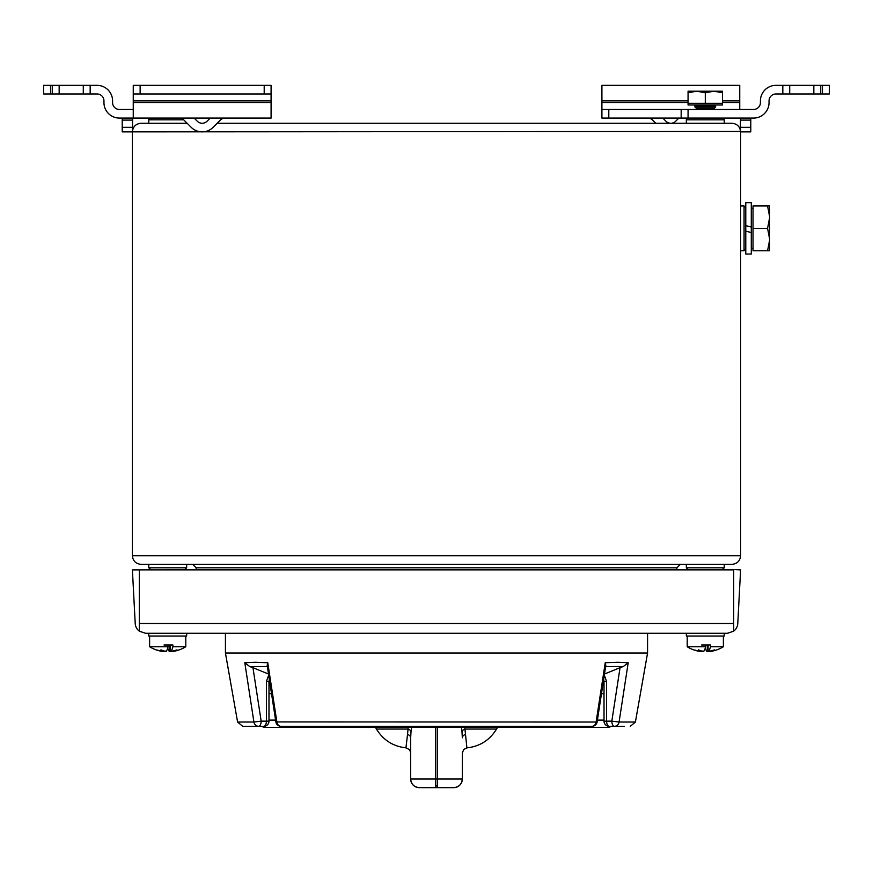 <?xml version="1.0" encoding="UTF-8"?>
<svg xmlns="http://www.w3.org/2000/svg" width="873" height="873" viewBox="0 0 873 873"><rect width="100%" height="100%" fill="white"/><g stroke="black" fill="none" stroke-linecap="round" stroke-linejoin="round"><path stroke-width="1.31" d="M686.342 123.257L686.342 119.808A1.724 1.724 0 0 1 688.066 118.084L681.169 118.084L681.169 109.474L688.066 109.474L688.066 118.084L753.541 118.084A15.507 15.507 0 0 0 769.048 102.578L769.048 100.853A6.897 6.897 0 0 1 775.933 93.968L782.83 93.968L782.83 85.347L789.716 85.347L789.716 93.968L782.83 93.968M724.241 123.257L724.241 119.808A1.724 1.724 0 0 0 722.528 118.084A1.724 1.724 0 0 1 724.241 119.808L686.342 119.808M695.388 109.474L696.861 108.438L713.721 108.438L715.631 107.095L715.631 105.851A0.862 0.862 0 0 1 716.493 104.989A0.862 0.862 0 0 0 715.631 105.851L694.952 105.851A0.862 0.862 0 0 0 694.09 104.989M696.861 108.438L694.952 107.095L715.631 107.095M688.066 103.265L722.528 103.265L722.528 104.989L688.066 104.989L688.066 92.745L696.676 91.207L688.066 91.207L688.066 92.745M694.952 107.095L694.952 105.851M745.782 230.876L745.782 225.605L751.293 227.078L751.293 202.689L745.782 202.689L745.782 254.032L751.293 254.032L751.293 232.589L745.782 231.116M751.293 208.374L753.017 208.374M751.293 248.347L753.017 248.347M148.759 123.257L148.759 119.808A1.724 1.724 0 0 1 150.472 118.084M178.496 650.134L178.496 650.134A34.374 33.96 -90 0 1 171.348 651.629L177.044 649.883A34.222 19.643 74.2 0 0 177.044 649.883L170.639 651.629A34.374 5.336 -90 0 0 172.909 646.751L172.909 644.983L170.519 644.983L170.508 651.072L171.348 651.629M170.519 644.983L168.074 644.983L168.074 646.751A34.374 5.336 90 0 1 165.805 651.629L160.916 649.883L164.833 651.629A34.374 33.96 -90 0 1 157.675 650.134L156.922 650.134A34.374 33.96 90 0 0 164.069 651.629L164.91 651.072L164.779 651.629M186.658 633.274L186.658 636.024L148.759 636.024L148.759 633.274M172.909 646.751L185.796 646.751L185.796 636.024M156.889 650.134L156.889 650.134A34.462 34.462 0 0 1 149.621 646.751L168.074 646.751M716.078 650.134L716.078 650.134A34.374 33.96 -90 0 1 708.931 651.629L714.627 649.883L708.221 651.629A34.374 5.336 -90 0 0 710.491 646.751L710.491 644.983L708.101 644.983L708.09 651.072L708.931 651.629M724.241 633.274L724.241 636.024L686.342 636.024L686.342 633.274M710.491 646.751L723.379 646.751L723.379 636.024M708.101 644.983L705.657 644.983L705.657 646.751A34.374 5.336 90 0 1 703.387 651.629L698.498 649.883L702.416 651.629A34.374 33.96 -90 0 1 695.257 650.134L694.504 650.134A34.374 33.96 90 0 0 701.652 651.629L702.492 651.072L702.361 651.629M694.471 650.134L694.471 650.134A34.462 34.462 0 0 1 687.204 646.751L705.657 646.751M268.513 674.032L252.952 667.681L261.169 721.142L266.396 721.142A5.173 2.586 90 0 1 263.81 726.314L258.583 726.314A5.173 4.747 -90 0 1 253.912 722.036L244.8 662.727L255.123 662.258L267.76 662.727L276.894 722.036A5.173 4.147 90 0 0 280.975 726.314L592.025 726.314A5.173 4.147 -90 0 0 596.106 722.036L605.24 662.727L617.877 662.258L628.2 662.727L619.088 722.036A5.173 4.747 90 0 1 614.417 726.314L609.19 726.314A5.173 2.586 90 0 1 606.604 721.142L611.831 721.142L620.048 667.681L623.3 666.546L605.131 666.546M623.3 666.546L628.2 662.727M267.869 666.546L249.7 666.546L252.952 667.681M605.24 662.727L605.818 665.401L597.132 721.927L596.106 722.036L275.868 721.927L267.182 665.401L267.76 662.727M647.57 633.274L647.57 653.026L225.43 653.026L237.598 722.036L242.694 726.314L261.802 726.314A6.897 6.897 0 0 0 265.414 727.351L607.586 727.351A6.897 6.897 0 0 0 611.198 726.314L624.315 726.314M733.702 623.475L733.702 631.168L727.46 633.274L145.54 633.274L139.298 631.168L139.298 623.475L733.702 623.475L733.702 569.873L139.298 569.873L139.298 623.475M733.702 631.168A10.334 10.334 0 0 0 737.783 623.475L740.599 569.883L733.713 569.512L132.401 569.883L135.217 623.475A10.334 10.334 0 0 0 139.298 631.168M411.609 727.351L411.019 731.629A5.173 3.012 7 0 0 408.051 729.053L408.237 727.351M464.763 727.351L464.949 729.053A5.173 3.012 -7 0 0 461.981 731.629L461.391 727.351M435.638 727.351L435.638 787.653L419.269 787.653C414.075 787.108 411.205 784.238 410.659 779.032L410.659 737.783A5.173 3.612 0 0 0 407.527 734.455L408.051 729.053L376.449 729.053C383.225 740.108 393.057 746.382 405.945 747.855L407.527 734.455M437.362 785.929L435.638 785.929L435.638 787.653L437.362 787.653L437.362 779.032L437.362 785.929L435.638 785.929L435.638 779.032L462.341 779.032L462.341 764.388M437.362 727.351L437.362 779.032L437.362 727.351M411.019 731.629L410.659 737.783M462.341 753.006L463.705 749.514L467.055 747.855C479.943 746.382 489.775 740.108 496.551 729.053L464.949 729.053L466.88 747.681M465.473 734.455A5.173 3.612 0 0 0 462.341 737.783L461.981 731.629M405.945 747.855L409.295 749.514L410.539 751.926L410.659 779.032L435.638 779.032M419.269 787.653A8.61 8.61 0 0 1 410.659 779.032L410.659 779.043M453.731 787.653C458.925 787.108 461.795 784.238 462.341 779.032A8.61 8.61 0 0 1 453.731 787.653L437.362 787.653M462.341 752.33L462.341 779.032L461.686 782.339M237.598 722.036L253.912 722.036L261.169 721.142A5.173 2.586 90 0 1 258.583 726.314L242.694 726.314M258.583 726.314L261.802 726.314M263.81 726.314A5.173 5.173 0 0 0 268.982 721.142L266.396 721.142L266.396 681.518L269.015 674.229M604.487 674.032L620.048 667.681M603.985 674.229L606.604 681.518L606.604 721.142L604.018 721.142A5.173 5.173 0 0 0 609.19 726.314M249.7 666.546L244.8 662.727M703.256 651.072L702.416 651.629L703.256 651.072M706.421 644.983L701.586 644.983M708.09 651.072L708.221 651.629A34.374 33.96 90 0 1 708.167 651.629L707.326 651.072L707.195 651.629L708.167 651.411L707.195 651.629A34.374 5.336 -90 0 1 705.297 648.061M707.326 651.072L707.326 644.983M703.387 651.629L702.656 651.476M165.674 651.072L164.833 651.629L165.674 651.072M168.827 644.983L163.993 644.983M170.508 651.072L170.639 651.629A34.374 33.96 90 0 1 170.584 651.629L169.744 651.072L169.613 651.629L170.584 651.411L169.613 651.629A34.374 5.336 -90 0 1 167.703 648.061M169.744 651.072L169.744 644.983M165.805 651.629L165.062 651.476M50.547 85.347L50.547 93.968L43.65 93.968L43.65 85.347L59.157 85.347L59.157 93.968L52.26 93.968L52.26 85.347M90.17 85.347L90.17 93.968L83.284 93.968L83.284 85.347L97.067 85.347A15.507 15.507 0 0 1 112.573 100.853L112.573 102.578A6.897 6.897 0 0 0 119.459 109.474L133.253 109.474M122.22 127.327L132.554 127.327L132.39 131.867L122.22 131.867L122.22 118.084M132.554 118.084L132.554 120.103L122.22 120.103M141 123.257C135.806 123.802 132.936 126.672 132.39 131.867L132.39 131.867C132.936 126.672 135.806 123.802 141 123.257L187.128 123.257M132.554 127.327L132.554 120.103M271.088 93.968L264.203 93.968L264.203 85.347L271.088 85.347L271.088 118.084L119.459 118.084A15.507 15.507 0 0 1 103.952 102.578L103.952 100.853A6.897 6.897 0 0 0 97.067 93.968L90.17 93.968M83.284 85.347L59.157 85.347M59.157 93.968L83.284 93.968M50.547 93.968L52.26 93.968M601.912 109.474L608.797 109.474L608.797 118.084L601.912 118.084L601.912 85.347L608.797 85.347M732.862 85.347L739.747 85.347L739.747 109.474M647.766 118.084A6.897 6.897 0 0 1 652.644 120.103L655.798 123.257M678.856 118.084L675.702 121.238A6.897 6.897 0 0 1 665.957 121.238L662.803 118.084M601.912 85.347L739.747 85.347M608.797 109.474L681.169 109.474M608.797 118.084L681.169 118.084M140.138 93.968L133.253 93.968L133.253 85.347L140.138 85.347L140.138 93.968L264.203 93.968M179.107 118.084A6.897 6.897 0 0 1 183.985 120.103L191.198 127.327A15.507 15.507 0 0 0 213.132 127.327L220.356 120.103A6.897 6.897 0 0 1 225.234 118.084M194.144 118.084L197.298 121.238A6.897 6.897 0 0 0 207.043 121.238L210.197 118.084M133.253 93.968L133.253 118.084M264.203 85.347L140.138 85.347M767.574 250.758L769.56 250.758L769.56 240.359L767.574 250.758L753.017 250.758L753.017 228.355L767.574 228.355L769.56 238.755L769.56 217.955L767.574 228.355M767.574 205.963L769.56 216.362L769.56 205.963L753.017 205.963L753.017 228.355M751.293 232.589L751.293 227.078L751.293 232.589M769.56 216.362L769.56 217.955M769.56 238.755L769.56 240.359M713.907 91.207L696.676 91.207L705.297 92.745L713.907 91.207L722.528 92.745L722.528 91.207L713.907 91.207M705.297 103.265L705.297 92.745M722.528 103.265L722.528 92.745M822.453 93.968L822.453 85.347L829.35 85.347L829.35 93.968L813.843 93.968L813.843 85.347L820.74 85.347L820.74 93.968M750.78 118.084L750.78 120.103L740.446 120.103L740.446 118.084M740.446 130.153L740.446 120.103M750.78 120.103L750.78 131.867L740.61 131.867C740.064 126.672 737.194 123.802 732 123.257L217.202 123.257M782.83 85.347L775.933 85.347A15.507 15.507 0 0 0 760.427 100.853L760.427 102.578A6.897 6.897 0 0 1 753.541 109.474L688.066 109.474M813.843 93.968L789.716 93.968M789.716 85.347L813.843 85.347M822.453 85.347L820.74 85.347M196.141 569.512L196.141 567.799L192.693 564.351M676.859 569.512L676.859 567.799L680.307 564.351M141 564.351C135.806 563.805 132.936 560.924 132.39 555.73L740.61 555.73C740.064 560.924 737.194 563.805 732 564.351L141 564.351C135.806 563.805 132.936 560.924 132.39 555.73L132.39 131.867L740.599 131.452M732 123.257C737.194 123.802 740.064 126.672 740.61 131.867L740.61 555.73C740.064 560.924 737.194 563.805 732 564.351M724.219 567.799L686.342 567.799L688.066 569.512L686.342 567.799L686.342 564.351M740.61 205.963L744.058 205.963L744.058 250.758L745.782 249.034M186.658 564.351L186.658 567.799L148.781 567.799M647.57 653.026L635.402 722.036L619.088 722.036L611.831 721.142A5.173 2.586 90 0 0 614.417 726.314M268.982 720.094L275.584 720.094M597.416 720.094L604.018 720.094M604.018 693.708L601.464 693.708M271.536 693.708L268.982 693.708M266.396 681.518L268.982 681.518L268.982 721.142M606.604 681.518L604.018 681.518L604.018 721.142M601.912 100.853L688.066 100.853M722.528 100.853L739.747 100.853M601.912 102.578L688.066 102.578M722.528 102.578L739.747 102.578M271.088 100.853L133.253 100.853M271.088 102.578L133.253 102.578M148.759 119.808L183.668 119.808M750.78 127.327L740.446 127.327M676.859 567.799L196.141 567.799M713.721 108.438L715.194 109.474M740.61 250.758L744.058 250.758M148.759 564.351L148.759 567.799L150.472 569.512L148.759 567.799M178.529 650.134L178.529 650.134A34.462 34.462 0 0 0 185.796 646.751M716.111 650.134L716.111 650.134A34.462 34.462 0 0 0 723.379 646.751M376.449 729.053L375.466 727.351M496.551 729.053L497.534 727.351M635.402 722.036L630.306 726.314M225.43 633.274L225.43 653.026M275.868 721.927A5.173 5.173 0 0 0 280.975 726.314M268.982 681.518L269.331 679.39M603.669 679.39L604.018 681.518M592.025 726.314A5.173 5.173 0 0 0 597.132 721.927M687.204 646.751L687.204 636.024M149.621 646.751L149.621 636.024M186.658 567.799L184.934 569.512L186.658 567.799M724.241 567.799L722.528 569.512L724.241 567.799L724.241 564.351M744.058 205.963L745.782 207.687"/></g></svg>

